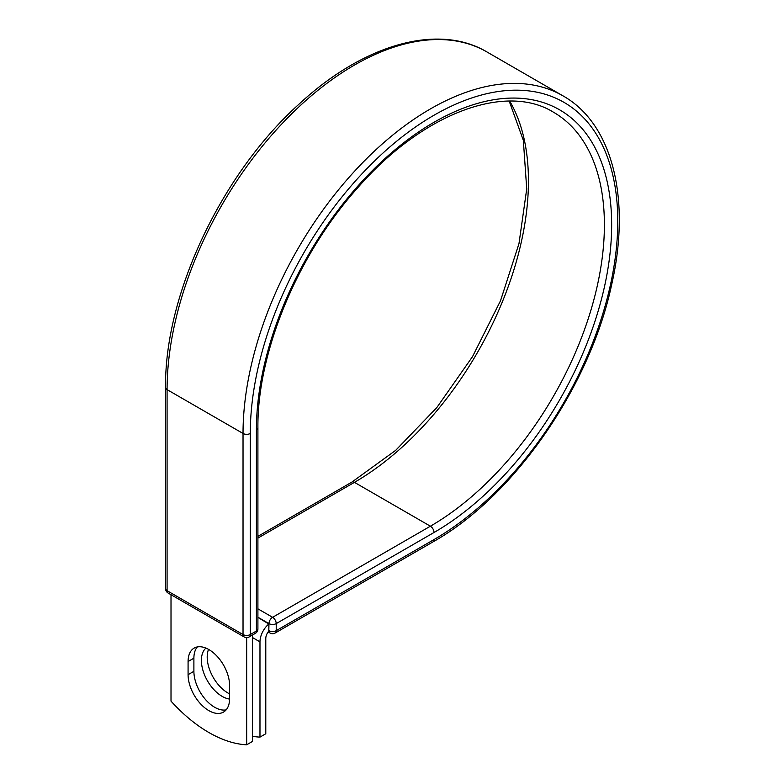 <?xml version="1.0" encoding="UTF-8"?>
<svg xmlns="http://www.w3.org/2000/svg" width="784" height="784" viewBox="0 0 784 784"><rect width="100%" height="100%" fill="white"/><g stroke="black" fill="none" stroke-linecap="round" stroke-linejoin="round"><path stroke-width="1.18" d="M208.838 710.618A29.361 16.954 -120 0 0 223.518 712.078A29.361 16.954 -120 0 0 229.594 698.632L229.594 685.5A29.361 16.954 -120 0 0 216.776 655.953A29.361 16.954 -120 0 0 194.158 648.094A29.361 16.954 -120 0 0 188.082 661.529L188.082 674.671A29.361 16.954 -120 0 0 208.838 710.618M197.352 646.918A29.361 16.954 -120 0 0 193.893 658.178L193.893 671.31A29.361 16.954 -120 0 0 214.649 707.266A29.361 16.954 -120 0 0 226.125 709.892M229.594 693.879A29.361 16.954 60 0 1 227.958 693.007A29.361 16.954 60 0 1 208.534 649.377M229.594 699.073A29.361 16.954 60 0 1 222.146 696.368A29.361 16.954 60 0 1 203.458 672.015A29.361 16.954 60 0 1 205.908 648.094M252.468 736.294A128.38 74.117 -120 0 0 259.974 737.117L259.974 641.871A16.023 9.251 -60 0 1 268.814 624.005L268.814 630.571L268.961 623.603L257.907 617.214M259.974 737.117L265.786 733.755L265.786 638.519A7.801 4.508 -60 0 1 268.834 631.051A5.135 2.969 -60 0 1 268.814 630.571M268.814 624.005L257.907 617.39M246.666 637.588L246.666 744.8L252.468 741.448L252.468 635.03M246.666 744.8A128.38 74.117 60 0 1 171.01 701.121L171.01 594.713M259.974 641.871L252.468 637.539M434.032 539.549L276.223 630.659A5.135 2.969 60 0 1 275.164 633.011L432.964 541.901A5.135 2.969 -120 0 0 434.032 539.549A259.847 150.018 -60 0 0 617.772 221.304A259.847 150.018 -60 0 0 434.032 115.219A259.847 150.018 -60 0 0 250.292 433.464L250.292 634.55L256.407 631.022A5.135 2.969 0 0 0 257.907 628.925L257.907 427.839C257.152 352.633 297.42 255.192 357.102 188.483C422.057 113.396 505.533 82.438 553.435 112.19A246.068 142.071 -60 0 1 591.156 309.366A246.068 142.071 -60 0 1 430.396 526.201L272.597 617.312A5.135 2.969 60 0 1 276.223 623.603L276.223 630.659A5.135 2.969 180 0 1 268.961 630.659A5.135 2.969 120 0 0 270.029 633.011A5.135 5.135 0 0 0 275.164 633.011M257.907 427.839A5.135 2.969 0 0 1 256.407 429.936A251.203 145.03 -60 0 1 434.032 122.275A251.203 145.03 -60 0 1 611.657 224.832A251.203 145.03 -60 0 1 434.032 532.493L276.223 623.603A5.135 2.969 180 0 1 268.961 623.603A5.135 2.969 120 0 1 272.597 617.312L257.907 608.835M434.032 532.493A5.135 2.969 -120 0 0 430.396 526.201L354.446 482.346L257.907 538.089M509.708 101.107A246.068 142.071 -60 0 1 354.446 482.346A5.135 2.969 -120 0 0 351.879 482.101L257.907 536.354M165.571 387.521A5.135 2.969 0 0 0 167.08 389.619A264.982 152.988 -60 0 1 282.74 122.951A264.982 152.988 -60 0 1 486.942 51.96C437.962 22.844 363.462 44.414 299.38 103.811C221.676 173.48 164.366 294.735 165.571 387.521L165.571 588.608A5.135 2.969 0 0 0 167.08 590.705L243.03 634.55A5.135 2.969 0 0 0 250.292 634.55A5.135 2.969 -120 0 1 249.234 636.902L255.339 633.374A5.135 2.969 -120 0 0 256.407 631.022L256.407 429.936M165.571 588.608A5.135 5.135 0 0 0 168.139 593.057A5.135 2.969 120 0 1 167.08 590.705L167.08 389.619L243.03 433.464A264.982 152.988 -60 0 1 358.7 166.796A264.982 152.988 -60 0 1 562.892 95.805L486.942 51.96M168.139 593.057L244.098 636.902A5.135 2.969 120 0 1 243.03 634.55L243.03 433.464A5.135 2.969 0 0 0 250.292 433.464M193.893 658.178L188.082 661.529M193.893 671.31L188.082 674.671M432.964 541.901C513.892 496.576 590.215 386.385 611.736 284.288C631.179 199.048 612.618 123.686 562.892 95.805M351.879 482.101L395.665 450.359L436.786 407.621L472.507 356.661L500.506 300.782L518.979 243.618L526.73 188.924L523.33 140.336L509.198 101.107M268.148 631.924L270.029 633.011M255.339 633.374A5.135 5.135 0 0 0 257.907 628.925M244.098 636.902A5.135 5.135 0 0 0 249.234 636.902"/></g></svg>
